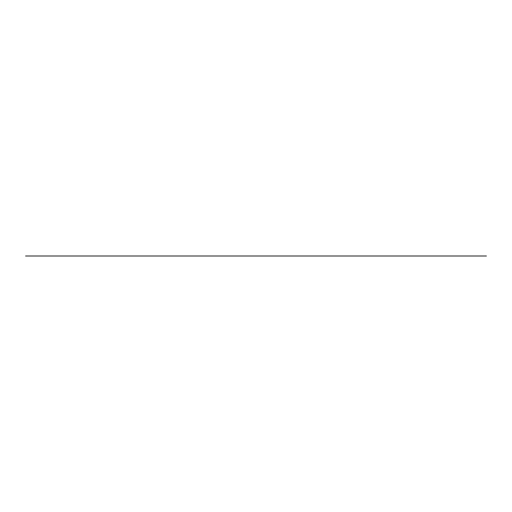 <?xml version="1.0" encoding="UTF-8"?>
<svg xmlns="http://www.w3.org/2000/svg" width="512" height="512" viewBox="0 0 512 512"><rect width="100%" height="100%" fill="white"/><g stroke="black" fill="none" stroke-linecap="round" stroke-linejoin="round"><path stroke-width="0.38" stroke-dasharray="2.56 1.92" d=""/><path stroke-width="0.77" d="M25.6 256L486.4 256L25.6 256"/></g></svg>
